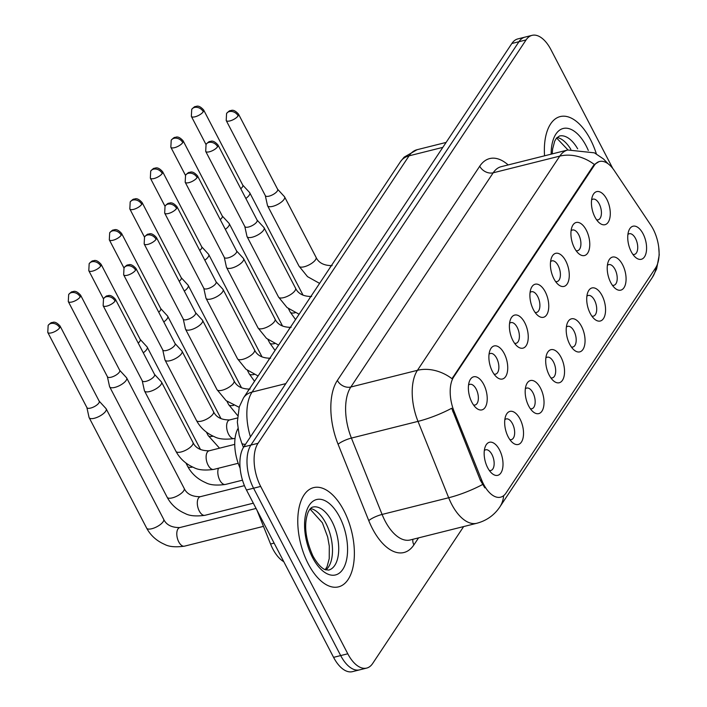 <?xml version="1.0" encoding="UTF-8"?>
<svg xmlns="http://www.w3.org/2000/svg" width="707" height="707" viewBox="0 0 707 707"><rect width="100%" height="100%" fill="white"/><g stroke="black" fill="none" stroke-linecap="round" stroke-linejoin="round"><path stroke-width="1.06" d="M574.429 247.927A17.048 8.731 -104.1 0 1 571.972 227A17.048 8.731 -104.1 0 1 586.271 230.102A17.048 8.731 -104.1 0 1 588.913 250.49A17.048 8.731 -104.1 0 1 578.635 253.557A17.048 8.731 -104.1 0 1 574.429 247.927M576.081 250.658A10.658 5.453 75.9 0 0 577.619 250.685A10.658 5.453 75.9 0 0 578.724 234.777A10.658 5.453 75.9 0 0 572.431 230.014A10.658 5.453 75.9 0 0 571.088 230.765M553.917 278.797A17.048 8.731 -104.1 0 1 551.46 257.861A17.048 8.731 -104.1 0 1 565.768 260.963A17.048 8.731 -104.1 0 1 568.41 281.351A17.048 8.731 -104.1 0 1 558.123 284.426A17.048 8.731 -104.1 0 1 553.917 278.797M555.569 281.527A10.658 5.453 75.9 0 0 557.107 281.554A10.658 5.453 75.9 0 0 558.212 265.646A10.658 5.453 75.9 0 0 551.92 260.874A10.658 5.453 75.9 0 0 550.585 261.625M533.405 309.657A17.048 8.731 -104.1 0 1 530.957 288.73A17.048 8.731 -104.1 0 1 545.256 291.832A17.048 8.731 -104.1 0 1 547.898 312.22A17.048 8.731 -104.1 0 1 537.612 315.287A17.048 8.731 -104.1 0 1 533.405 309.657M535.058 312.388A10.658 5.453 75.9 0 0 536.595 312.414A10.658 5.453 75.9 0 0 537.709 296.507A10.658 5.453 75.9 0 0 531.408 291.744A10.658 5.453 75.9 0 0 530.073 292.495M512.893 340.518A17.048 8.731 -104.1 0 1 510.445 319.591A17.048 8.731 -104.1 0 1 524.744 322.692A17.048 8.731 -104.1 0 1 527.387 343.081A17.048 8.731 -104.1 0 1 517.1 346.156A17.048 8.731 -104.1 0 1 512.893 340.518M514.546 343.248A10.658 5.453 75.9 0 0 516.083 343.284A10.658 5.453 75.9 0 0 517.197 327.376A10.658 5.453 75.9 0 0 510.905 322.604A10.658 5.453 75.9 0 0 509.561 323.355M492.381 371.387A17.048 8.731 -104.1 0 1 489.933 350.46A17.048 8.731 -104.1 0 1 504.232 353.562A17.048 8.731 -104.1 0 1 506.875 373.95A17.048 8.731 -104.1 0 1 496.588 377.017A17.048 8.731 -104.1 0 1 492.381 371.387M494.034 374.118A10.658 5.453 75.9 0 0 495.572 374.144A10.658 5.453 75.9 0 0 496.685 358.237A10.658 5.453 75.9 0 0 490.393 353.473A10.658 5.453 75.9 0 0 489.05 354.216M471.878 402.248A17.048 8.731 -104.1 0 1 469.421 381.32A17.048 8.731 -104.1 0 1 483.721 384.422A17.048 8.731 -104.1 0 1 486.363 404.811A17.048 8.731 -104.1 0 1 476.076 407.886A17.048 8.731 -104.1 0 1 471.878 402.248M473.522 404.978A10.658 5.453 75.9 0 0 475.06 405.014A10.658 5.453 75.9 0 0 476.173 389.097A10.658 5.453 75.9 0 0 469.881 384.334A10.658 5.453 75.9 0 0 468.538 385.085M594.941 217.067A17.048 8.731 -104.1 0 1 592.484 196.139A17.048 8.731 -104.1 0 1 606.783 199.233A17.048 8.731 -104.1 0 1 609.425 219.621A17.048 8.731 -104.1 0 1 599.138 222.696A17.048 8.731 -104.1 0 1 594.941 217.067M596.593 219.797A10.658 5.453 75.9 0 0 598.122 219.824A10.658 5.453 75.9 0 0 599.236 203.916A10.658 5.453 75.9 0 0 592.943 199.144A10.658 5.453 75.9 0 0 591.6 199.895M610.724 282.526A17.048 8.731 -104.1 0 1 608.276 261.599A17.048 8.731 -104.1 0 1 622.575 264.701A17.048 8.731 -104.1 0 1 625.218 285.089A17.048 8.731 -104.1 0 1 614.931 288.156A17.048 8.731 -104.1 0 1 610.724 282.526M612.377 285.257A10.658 5.453 75.9 0 0 613.915 285.283A10.658 5.453 75.9 0 0 615.028 269.376A10.658 5.453 75.9 0 0 608.736 264.612A10.658 5.453 75.9 0 0 607.393 265.364M590.221 313.395A17.048 8.731 -104.1 0 1 587.764 292.459A17.048 8.731 -104.1 0 1 602.064 295.561A17.048 8.731 -104.1 0 1 604.706 315.949A17.048 8.731 -104.1 0 1 594.419 319.025A17.048 8.731 -104.1 0 1 590.221 313.395M591.865 316.126A10.658 5.453 75.9 0 0 593.403 316.153A10.658 5.453 75.9 0 0 594.516 300.245A10.658 5.453 75.9 0 0 588.224 295.473A10.658 5.453 75.9 0 0 586.881 296.224M569.709 344.256A17.048 8.731 -104.1 0 1 567.253 323.329A17.048 8.731 -104.1 0 1 581.552 326.431A17.048 8.731 -104.1 0 1 584.194 346.819A17.048 8.731 -104.1 0 1 573.907 349.885A17.048 8.731 -104.1 0 1 569.709 344.256M571.362 346.987A10.658 5.453 75.9 0 0 572.891 347.013A10.658 5.453 75.9 0 0 574.004 331.106A10.658 5.453 75.9 0 0 567.712 326.342A10.658 5.453 75.9 0 0 566.369 327.094M549.198 375.117A17.048 8.731 -104.1 0 1 546.741 354.189A17.048 8.731 -104.1 0 1 561.04 357.291A17.048 8.731 -104.1 0 1 563.682 377.679A17.048 8.731 -104.1 0 1 553.395 380.755A17.048 8.731 -104.1 0 1 549.198 375.117M550.85 377.847A10.658 5.453 75.9 0 0 552.379 377.883A10.658 5.453 75.9 0 0 553.493 361.975A10.658 5.453 75.9 0 0 547.2 357.203A10.658 5.453 75.9 0 0 545.857 357.954M528.686 405.986A17.048 8.731 -104.1 0 1 526.229 385.059A17.048 8.731 -104.1 0 1 540.528 388.161A17.048 8.731 -104.1 0 1 543.17 408.549A17.048 8.731 -104.1 0 1 532.892 411.615A17.048 8.731 -104.1 0 1 528.686 405.986M530.338 408.717A10.658 5.453 75.9 0 0 531.876 408.743A10.658 5.453 75.9 0 0 532.981 392.836A10.658 5.453 75.9 0 0 526.688 388.072A10.658 5.453 75.9 0 0 525.345 388.815M508.174 436.846A17.048 8.731 -104.1 0 1 505.717 415.919A17.048 8.731 -104.1 0 1 520.025 419.021A17.048 8.731 -104.1 0 1 522.667 439.409A17.048 8.731 -104.1 0 1 512.381 442.485A17.048 8.731 -104.1 0 1 508.174 436.846M509.827 439.577A10.658 5.453 75.9 0 0 511.364 439.613A10.658 5.453 75.9 0 0 512.469 423.696A10.658 5.453 75.9 0 0 506.177 418.933A10.658 5.453 75.9 0 0 504.842 419.684M487.662 467.716A17.048 8.731 -104.1 0 1 485.214 446.789A17.048 8.731 -104.1 0 1 499.513 449.891A17.048 8.731 -104.1 0 1 502.156 470.279A17.048 8.731 -104.1 0 1 491.869 473.345A17.048 8.731 -104.1 0 1 487.662 467.716M489.315 470.447A10.658 5.453 75.9 0 0 490.852 470.473A10.658 5.453 75.9 0 0 491.966 454.566A10.658 5.453 75.9 0 0 485.665 449.802A10.658 5.453 75.9 0 0 484.33 450.545M631.236 251.665A17.048 8.731 -104.1 0 1 628.788 230.729A17.048 8.731 -104.1 0 1 643.087 233.831A17.048 8.731 -104.1 0 1 645.73 254.22A17.048 8.731 -104.1 0 1 635.443 257.295A17.048 8.731 -104.1 0 1 631.236 251.665M632.889 254.396A10.658 5.453 75.9 0 0 634.426 254.423A10.658 5.453 75.9 0 0 635.54 238.515A10.658 5.453 75.9 0 0 629.248 233.743A10.658 5.453 75.9 0 0 627.904 234.494M650.891 225.25A28.775 14.732 -104.1 0 1 653.188 229.148A28.775 14.732 -104.1 0 1 655.575 267.971L506 493.053A28.775 14.732 -104.1 0 1 500.618 497.18A28.775 14.732 -104.1 0 1 481.626 479.956L454.106 411.421A28.775 14.732 -104.1 0 1 453.717 376.955L594.145 165.632A28.775 14.732 -104.1 0 1 599.536 161.496A28.775 14.732 -104.1 0 1 614.224 170.467L650.891 225.25M240.133 468.281L239.099 465.701A31.974 16.367 -104.1 0 1 237.897 428.681M283.79 561.703A31.974 16.367 -104.1 0 1 270.56 544.019L256.95 510.136M590.416 139.456A51.151 26.194 75.9 0 0 560.209 116.575A51.151 26.194 75.9 0 0 544.558 155.814A51.151 26.194 75.9 0 1 560.209 116.575A51.151 26.194 75.9 0 1 590.416 139.456A51.151 26.194 75.9 0 1 596.363 153.87A51.151 26.194 75.9 0 0 590.416 139.456M343.841 510.498A51.151 26.194 75.9 0 0 313.634 487.618A51.151 26.194 75.9 0 0 308.305 563.983A51.151 26.194 75.9 0 0 338.512 586.863A51.151 26.194 75.9 0 0 343.841 510.498A51.151 26.194 75.9 0 0 313.634 487.618A51.151 26.194 75.9 0 0 308.305 563.983A51.151 26.194 75.9 0 0 338.512 586.863A51.151 26.194 75.9 0 0 343.841 510.498M612.783 168.469L550.93 49.649A31.974 16.367 75.9 0 0 532.053 35.35L517.842 38.912A31.974 16.367 75.9 0 0 511.859 43.498L243.809 446.859A31.974 16.367 75.9 0 0 246.46 489.995L333.58 657.351L340.686 655.575A31.974 16.367 75.9 0 0 359.563 669.874A31.974 16.367 75.9 0 1 340.686 655.575L253.566 488.21L340.686 655.575L347.791 653.789A31.974 16.367 75.9 0 0 366.668 668.088A31.974 16.367 75.9 0 0 372.651 663.502L463.651 526.574M243.809 446.859L250.914 445.074A31.974 16.367 75.9 0 0 253.566 488.21A31.974 16.367 75.9 0 1 250.914 445.074L518.965 41.722L250.914 445.074L258.02 443.298A31.974 16.367 75.9 0 0 260.671 486.434L347.791 653.789M524.947 37.126A31.974 16.367 75.9 0 0 518.965 41.722A31.974 16.367 75.9 0 1 524.947 37.126M484.852 487.848L480.345 480.274L451.693 408.257A37.303 8.29 158.1 0 1 418.005 421.381A42.632 21.829 -104.1 0 1 417.439 370.318A37.303 29.04 -146.4 0 1 452.003 378.705L593.279 165.845L594.357 164.501L599.032 161.629M532.053 35.35A31.974 16.367 75.9 0 0 526.07 39.937L258.02 443.298M333.58 657.351A31.974 16.367 75.9 0 0 352.466 671.65L366.668 668.088M245.833 198.464A9.589 3.482 -27.5 0 0 249.235 195.194A9.589 3.482 -27.5 0 0 249.748 192.772A9.589 3.482 -27.5 0 0 249.553 192.49L242.74 185.084M240.751 188.707A6.929 2.519 -27.5 0 0 242.43 186.948A6.929 2.519 -27.5 0 0 242.801 185.19L203.643 109.974C198.146 103.902 195.98 106.925 195.468 106.545C194.973 106.306 193.727 107.234 191.73 109.338A6.929 5.391 -146.4 0 1 194.513 107.446A6.929 5.391 33.6 0 1 203.271 111.724A6.929 2.519 -27.5 0 0 203.643 109.974M265.311 195.609L267.467 205.437A9.589 3.482 -27.5 0 0 267.582 205.755A9.589 3.482 -27.5 0 0 272.761 206.338A9.589 3.482 -27.5 0 0 284.081 199.321A9.589 3.482 -27.5 0 0 284.603 196.9A9.589 3.482 -27.5 0 0 284.4 196.617L277.595 189.211M265.275 195.486A6.929 2.519 -27.5 0 0 265.364 195.715A6.929 2.519 -27.5 0 0 269.102 196.139A6.929 2.519 -27.5 0 0 277.277 191.076A6.929 2.519 -27.5 0 0 277.648 189.317L238.498 114.101C233.001 108.03 230.835 111.052 230.323 110.672C229.828 110.433 228.582 111.361 226.576 113.465A6.929 5.391 -146.4 0 1 229.368 111.573A6.929 5.391 33.6 0 1 238.118 115.851A6.929 2.519 -27.5 0 0 238.498 114.101M225.321 229.333A9.589 3.482 -27.5 0 0 228.723 226.063A9.589 3.482 -27.5 0 0 229.236 223.633A9.589 3.482 -27.5 0 0 229.041 223.359L222.228 215.953M220.248 219.568A6.929 2.519 -27.5 0 0 221.918 217.809A6.929 2.519 -27.5 0 0 222.29 216.059L183.131 140.834C177.634 134.763 175.469 137.794 174.965 137.414C174.461 137.167 173.215 138.104 171.218 140.198A6.929 5.391 -146.4 0 1 174.002 138.307A6.929 5.391 33.6 0 1 182.76 142.584A6.929 2.519 -27.5 0 0 183.131 140.834M204.809 260.194A9.589 3.482 -27.5 0 0 208.212 256.924A9.589 3.482 -27.5 0 0 208.724 254.502A9.589 3.482 -27.5 0 0 208.53 254.22L201.725 246.814M199.736 250.437A6.929 2.519 -27.5 0 0 201.407 248.678A6.929 2.519 -27.5 0 0 201.778 246.92L162.619 171.704C157.131 165.632 154.957 168.655 154.453 168.275C153.949 168.036 152.703 168.964 150.706 171.067A6.929 5.391 -146.4 0 1 153.499 169.176A6.929 5.391 33.6 0 1 162.248 173.454A6.929 2.519 -27.5 0 0 162.619 171.704M184.306 291.063A9.589 3.482 -27.5 0 0 187.7 287.793A9.589 3.482 -27.5 0 0 188.212 285.363A9.589 3.482 -27.5 0 0 188.018 285.089L181.213 277.683M179.225 281.298A6.929 2.519 -27.5 0 0 180.895 279.539A6.929 2.519 -27.5 0 0 181.266 277.789L142.107 202.564C136.619 196.493 134.445 199.524 133.941 199.135C133.446 198.897 132.191 199.834 130.194 201.928A6.929 5.391 -146.4 0 1 132.987 200.037A6.929 5.391 33.6 0 1 141.736 204.314A6.929 2.519 -27.5 0 0 142.107 202.564M163.794 321.924A9.589 3.482 -27.5 0 0 167.188 318.654A9.589 3.482 -27.5 0 0 167.709 316.232A9.589 3.482 -27.5 0 0 167.506 315.949L160.701 308.544M158.713 312.167A6.929 2.519 -27.5 0 0 160.383 310.408A6.929 2.519 -27.5 0 0 160.754 308.65L121.595 233.434C116.107 227.362 113.933 230.385 113.429 230.005C112.934 229.766 111.679 230.694 109.682 232.797A6.929 5.391 -146.4 0 1 112.475 230.906A6.929 5.391 33.6 0 1 121.224 235.184A6.929 2.519 -27.5 0 0 121.595 233.434M244.799 226.47L246.955 236.297A9.589 3.482 -27.5 0 0 247.07 236.624A9.589 3.482 -27.5 0 0 252.249 237.207A9.589 3.482 -27.5 0 0 263.57 230.19A9.589 3.482 -27.5 0 0 264.091 227.76A9.589 3.482 -27.5 0 0 263.897 227.486L257.083 220.08M244.772 226.346A6.929 2.519 -27.5 0 0 244.852 226.585A6.929 2.519 -27.5 0 0 248.59 227.009A6.929 2.519 -27.5 0 0 256.765 221.936A6.929 2.519 -27.5 0 0 257.145 220.186L217.986 144.962C212.489 138.89 210.324 141.921 209.811 141.533C209.316 141.294 208.07 142.231 206.073 144.325A6.929 5.391 -146.4 0 1 208.857 142.434A6.929 5.391 33.6 0 1 217.606 146.711A6.929 2.519 -27.5 0 0 217.986 144.962M224.287 257.339L226.443 267.166A9.589 3.482 -27.5 0 0 226.567 267.485A9.589 3.482 -27.5 0 0 231.737 268.068A9.589 3.482 -27.5 0 0 243.067 261.051A9.589 3.482 -27.5 0 0 243.579 258.629A9.589 3.482 -27.5 0 0 243.385 258.347L236.571 250.941M224.26 257.215A6.929 2.519 -27.5 0 0 224.34 257.445A6.929 2.519 -27.5 0 0 228.078 257.869A6.929 2.519 -27.5 0 0 236.262 252.806A6.929 2.519 -27.5 0 0 236.633 251.047L197.474 175.831C191.977 169.76 189.812 172.782 189.299 172.402C188.804 172.163 187.558 173.091 185.561 175.195A6.929 5.391 -146.4 0 1 188.345 173.303A6.929 5.391 33.6 0 1 197.103 177.581A6.929 2.519 -27.5 0 0 197.474 175.831M203.775 288.2L205.94 298.027A9.589 3.482 -27.5 0 0 206.055 298.354A9.589 3.482 -27.5 0 0 211.225 298.937A9.589 3.482 -27.5 0 0 222.555 291.92A9.589 3.482 -27.5 0 0 223.067 289.49A9.589 3.482 -27.5 0 0 222.873 289.216L216.059 281.801M203.749 288.076A6.929 2.519 -27.5 0 0 203.828 288.315A6.929 2.519 -27.5 0 0 207.566 288.73A6.929 2.519 -27.5 0 0 215.75 283.666A6.929 2.519 -27.5 0 0 216.121 281.916L176.962 206.691C171.465 200.62 169.3 203.643 168.796 203.263C168.293 203.024 167.046 203.961 165.049 206.055A6.929 5.391 -146.4 0 1 167.833 204.164A6.929 5.391 33.6 0 1 176.591 208.441A6.929 2.519 -27.5 0 0 176.962 206.691M143.282 352.784A9.589 3.482 -27.5 0 0 146.676 349.523A9.589 3.482 -27.5 0 0 147.197 347.093A9.589 3.482 -27.5 0 0 146.994 346.819L140.189 339.404M138.201 343.028A6.929 2.519 -27.5 0 0 139.871 341.269A6.929 2.519 -27.5 0 0 140.242 339.519L101.083 264.294C95.595 258.223 93.421 261.245 92.917 260.865C92.423 260.627 91.176 261.563 89.17 263.658A6.929 5.391 -146.4 0 1 91.963 261.767A6.929 5.391 33.6 0 1 100.712 266.044A6.929 2.519 -27.5 0 0 101.083 264.294M107.393 376.672L109.55 386.499A9.589 3.482 -27.5 0 0 109.665 386.817A9.589 3.482 -27.5 0 0 114.843 387.401A9.589 3.482 -27.5 0 0 126.164 380.384A9.589 3.482 -27.5 0 0 126.686 377.962A9.589 3.482 -27.5 0 0 126.491 377.679L119.677 370.274M107.367 376.548A6.929 2.519 -27.5 0 0 107.446 376.778A6.929 2.519 -27.5 0 0 111.185 377.202A6.929 2.519 -27.5 0 0 119.359 372.129A6.929 2.519 -27.5 0 0 119.739 370.38L80.58 295.155C75.083 289.092 72.918 292.115 72.406 291.735C71.911 291.496 70.665 292.424 68.667 294.527A6.929 5.391 -146.4 0 1 71.451 292.636A6.929 5.391 33.6 0 1 80.2 296.913A6.929 2.519 -27.5 0 0 80.58 295.155M86.881 407.532L89.038 417.36A9.589 3.482 -27.5 0 0 89.162 417.678A9.589 3.482 -27.5 0 0 94.331 418.27A9.589 3.482 -27.5 0 0 105.661 411.253A9.589 3.482 -27.5 0 0 106.174 408.823A9.589 3.482 -27.5 0 0 105.979 408.549L99.166 401.134M86.855 407.409A6.929 2.519 -27.5 0 0 86.934 407.647A6.929 2.519 -27.5 0 0 90.673 408.063A6.929 2.519 -27.5 0 0 98.847 402.999A6.929 2.519 -27.5 0 0 99.227 401.249L60.068 326.024C54.572 319.953 52.406 322.975 51.894 322.595C51.399 322.357 50.153 323.285 48.156 325.388A6.929 5.391 -146.4 0 1 50.939 323.497A6.929 5.391 33.6 0 1 59.697 327.774A6.929 2.519 -27.5 0 0 60.068 326.024M183.263 319.069L185.428 328.896A9.589 3.482 -27.5 0 0 185.543 329.215A9.589 3.482 -27.5 0 0 190.722 329.798A9.589 3.482 -27.5 0 0 202.043 322.781A9.589 3.482 -27.5 0 0 202.555 320.359A9.589 3.482 -27.5 0 0 202.361 320.077L195.556 312.671M183.237 318.945A6.929 2.519 -27.5 0 0 183.316 319.175A6.929 2.519 -27.5 0 0 187.055 319.599A6.929 2.519 -27.5 0 0 195.238 314.527A6.929 2.519 -27.5 0 0 195.609 312.777L156.45 237.552C150.962 231.489 148.788 234.512 148.284 234.132C147.781 233.893 146.535 234.821 144.537 236.925A6.929 5.391 -146.4 0 1 147.33 235.033A6.929 5.391 33.6 0 1 156.079 239.311A6.929 2.519 -27.5 0 0 156.45 237.552M162.751 349.93L164.917 359.757A9.589 3.482 -27.5 0 0 165.031 360.075A9.589 3.482 -27.5 0 0 170.21 360.667A9.589 3.482 -27.5 0 0 181.531 353.65A9.589 3.482 -27.5 0 0 182.044 351.22A9.589 3.482 -27.5 0 0 181.849 350.946L175.044 343.531M162.725 349.806A6.929 2.519 -27.5 0 0 162.813 350.045A6.929 2.519 -27.5 0 0 166.552 350.46A6.929 2.519 -27.5 0 0 174.726 345.396A6.929 2.519 -27.5 0 0 175.097 343.646L135.938 268.421C130.45 262.35 128.276 265.372 127.773 264.992C127.269 264.754 126.023 265.682 124.025 267.785A6.929 5.391 -146.4 0 1 126.818 265.894A6.929 5.391 33.6 0 1 135.567 270.171A6.929 2.519 -27.5 0 0 135.938 268.421M142.24 380.799L144.405 390.626A9.589 3.482 -27.5 0 0 144.52 390.944A9.589 3.482 -27.5 0 0 149.698 391.528A9.589 3.482 -27.5 0 0 161.019 384.511A9.589 3.482 -27.5 0 0 161.541 382.089A9.589 3.482 -27.5 0 0 161.337 381.807L154.533 374.401M142.213 380.675A6.929 2.519 -27.5 0 0 142.301 380.905A6.929 2.519 -27.5 0 0 146.04 381.329A6.929 2.519 -27.5 0 0 154.214 376.257A6.929 2.519 -27.5 0 0 154.586 374.507L115.427 299.282C109.939 293.211 107.764 296.242 107.261 295.862C106.766 295.623 105.511 296.551 103.514 298.654A6.929 5.391 -146.4 0 1 106.306 296.754A6.929 5.391 33.6 0 1 115.055 301.041A6.929 2.519 -27.5 0 0 115.427 299.282M481.626 479.956L480.345 480.274M454.106 411.421L452.816 411.739M453.717 376.955L452.842 377.176M594.145 165.632L593.279 165.845M239.938 465.489L239.099 465.701M274.122 543.126L270.56 544.019M418.562 537.877L413.904 544.876A10.658 8.298 33.6 0 1 412.897 539.291M413.904 544.876A53.29 27.281 -104.1 0 1 372.465 528.695A53.29 27.281 -104.1 0 1 368.762 520.626L338.087 444.261A53.29 27.281 -104.1 0 1 337.372 380.428L479.726 166.225A53.29 27.281 -104.1 0 1 508.165 164.934M385.041 520.9A42.632 21.829 75.9 0 0 410.219 539.962L476.818 523.268A42.632 21.829 -104.1 0 1 451.64 504.206A42.632 21.829 -104.1 0 1 448.68 497.746L418.005 421.381L351.414 438.075L382.089 514.44A42.632 21.829 75.9 0 0 385.041 520.9M503.64 495.678A37.303 29.04 33.6 0 1 499.814 506.972L652.34 277.436A37.303 29.04 -146.4 0 0 656.069 267.184M608.126 163.812L603.531 158.995L594.393 152.836L567.765 149.999A42.632 21.829 -104.1 0 0 559.785 156.114L493.194 172.8L350.84 387.012L417.439 370.318L559.785 156.114A37.303 29.04 33.6 0 1 594.357 164.501M482.536 484.534A37.303 8.29 158.1 0 1 448.68 497.746L382.089 514.44A10.658 2.368 -21.9 0 0 368.762 520.626M526.07 39.937L511.859 43.498M260.671 486.434L246.46 489.995M337.372 380.428A10.658 8.298 33.6 0 0 350.84 387.012A42.632 21.829 75.9 0 0 351.414 438.075A10.658 2.368 -21.9 0 0 338.087 444.261M567.765 149.999L501.166 166.684A42.632 21.829 75.9 0 0 493.194 172.8A10.658 8.298 33.6 0 1 479.726 166.225M245.515 444.288A21.316 4.737 158.1 0 1 241.759 443.165L239.187 435.247L237.34 422.052L239.275 406.896L243.5 397.891L400.489 161.647L404.139 157.148L417.05 149.716A42.632 21.829 75.9 0 0 409.07 155.832L442.838 147.365M400.489 161.647A21.316 16.597 33.6 0 1 409.07 155.832L252.081 392.067L285.84 383.609M243.5 397.891A21.316 16.597 33.6 0 1 252.081 392.067A42.632 21.829 75.9 0 0 250.446 436.882M295.553 319.564L290.232 312.087A9.589 3.482 -27.5 0 0 295.208 312.715M205.976 144.467L191.35 116.372A6.929 2.519 -27.5 0 0 196.846 116.222A6.929 2.519 -27.5 0 0 203.271 111.724M267.582 205.755L299.043 266.177A9.589 3.482 -27.5 0 0 306.644 265.982A9.589 3.482 -27.5 0 0 315.543 259.752A9.589 3.482 -27.5 0 0 315.729 259.434A9.589 3.482 -27.5 0 0 316.056 257.321C318.636 262.889 324 265.655 332.149 265.611M329.842 267.962A9.589 4.914 -104.1 0 1 330.567 266.689A9.589 4.914 -104.1 0 1 330.982 266.247M265.364 195.715L226.205 120.499A6.929 2.519 -27.5 0 0 231.702 120.349A6.929 2.519 -27.5 0 0 238.118 115.851M275.041 350.425L269.721 342.948A9.589 3.482 -27.5 0 0 274.696 343.584M185.464 175.327L170.838 147.233A6.929 2.519 -27.5 0 0 176.335 147.091A6.929 2.519 -27.5 0 0 182.76 142.584M254.529 381.285L249.209 373.817A9.589 3.482 -27.5 0 0 254.184 374.445M164.961 206.197L150.335 178.102A6.929 2.519 -27.5 0 0 155.823 177.952A6.929 2.519 -27.5 0 0 162.248 173.454M237.57 415.469L228.697 404.678A9.589 3.482 -27.5 0 0 233.681 405.314M144.449 237.057L129.823 208.963A6.929 2.519 -27.5 0 0 135.311 208.821A6.929 2.519 -27.5 0 0 141.736 204.314M219.532 448.185L208.185 435.547A9.589 3.482 -27.5 0 0 213.169 436.175M123.937 267.926L109.311 239.823A6.929 2.519 -27.5 0 0 114.808 239.682A6.929 2.519 -27.5 0 0 121.224 235.184M247.07 236.624L278.531 297.046A9.589 3.482 -27.5 0 0 286.141 296.843A9.589 3.482 -27.5 0 0 295.031 290.612A9.589 3.482 -27.5 0 0 295.226 290.303A9.589 3.482 -27.5 0 0 295.544 288.191C298.124 293.758 303.489 296.525 311.637 296.48M309.33 298.831A9.589 4.914 -104.1 0 1 310.055 297.559A9.589 4.914 -104.1 0 1 310.47 297.117M244.852 226.585L205.693 151.36A6.929 2.519 -27.5 0 0 211.19 151.218A6.929 2.519 -27.5 0 0 217.606 146.711M226.567 267.485L258.02 327.907A9.589 3.482 -27.5 0 0 265.629 327.712A9.589 3.482 -27.5 0 0 274.519 321.482A9.589 3.482 -27.5 0 0 274.714 321.164A9.589 3.482 -27.5 0 0 275.032 319.051C277.612 324.619 282.977 327.385 291.125 327.341M288.818 329.692A9.589 4.914 -104.1 0 1 289.543 328.419A9.589 4.914 -104.1 0 1 289.958 327.977M224.34 257.445L185.181 182.22A6.929 2.519 -27.5 0 0 190.678 182.079A6.929 2.519 -27.5 0 0 197.103 177.581M206.055 298.354L237.508 358.776A9.589 3.482 -27.5 0 0 245.117 358.573A9.589 3.482 -27.5 0 0 254.007 352.342A9.589 3.482 -27.5 0 0 254.202 352.033A9.589 3.482 -27.5 0 0 254.52 349.921C257.101 355.488 262.465 358.255 270.613 358.21M268.307 360.561A9.589 4.914 -104.1 0 1 269.04 359.289A9.589 4.914 -104.1 0 1 269.447 358.847M203.828 288.315L164.669 213.09A6.929 2.519 -27.5 0 0 170.166 212.948A6.929 2.519 -27.5 0 0 176.591 208.441M577.663 148.832A32.487 16.632 75.9 0 0 559.423 136.027L556.312 138.378L554.677 141.223L552.609 149.044L552.229 153.887M570.841 149.354A32.487 16.632 75.9 0 0 557.072 137.485M588.312 150.458A38.876 19.911 75.9 0 0 586.147 145.872A38.876 19.911 75.9 0 0 563.32 128.453A38.876 19.911 75.9 0 0 551.151 154.161M325.883 569.904A32.487 16.632 75.9 0 0 325.812 523.153A32.487 16.632 75.9 0 0 310.506 508.527M332.034 521.598A32.487 16.632 75.9 0 0 312.848 507.069C311.213 507.352 309.639 509.084 308.102 512.275C303.692 524.152 305.291 538.707 312.909 555.949C319.414 567.659 324.557 569.471 325.123 569.621L328.64 570.089A32.487 16.632 75.9 0 0 332.034 521.598M312.565 557.567A38.876 19.911 75.9 0 0 342.798 569.374A38.876 19.911 75.9 0 0 339.581 516.914A38.876 19.911 75.9 0 0 309.348 505.107A38.876 19.911 75.9 0 0 312.565 557.567M242.492 480.177L225.445 484.445A9.589 4.914 -104.1 0 1 219.78 480.159A9.589 4.914 -104.1 0 1 218.463 468.228M225.445 484.445C216.572 485.647 209.988 485.055 205.684 482.669C197.624 479.16 191.624 473.743 187.682 466.408A9.589 3.482 -27.5 0 0 192.657 467.044M103.425 298.787L88.799 270.693A6.929 2.519 -27.5 0 0 94.296 270.551A6.929 2.519 -27.5 0 0 100.712 266.044M253.327 503.181L204.933 515.315A9.589 4.914 -104.1 0 1 199.277 511.02A9.589 4.914 -104.1 0 1 198.694 497.781A9.589 4.914 -104.1 0 1 200.275 496.703L244.436 485.638M204.933 515.315C196.06 516.508 189.476 515.916 185.181 513.529C177.112 510.03 171.112 504.612 167.17 497.277A9.589 3.482 -27.5 0 0 174.779 497.074A9.589 3.482 -27.5 0 0 183.67 490.844A9.589 3.482 -27.5 0 0 183.864 490.534A9.589 3.482 -27.5 0 0 184.182 488.413C186.763 493.99 192.127 496.747 200.275 496.703M107.446 376.778L68.287 301.553A6.929 2.519 -27.5 0 0 73.784 301.412A6.929 2.519 -27.5 0 0 80.2 296.913M263.464 526.37L184.43 546.175A9.589 4.914 -104.1 0 1 178.765 541.889A9.589 4.914 -104.1 0 1 178.182 528.65A9.589 4.914 -104.1 0 1 179.764 527.572L256.067 508.448M184.43 546.175C175.557 547.377 168.964 546.776 164.669 544.399C156.6 540.89 150.6 535.473 146.658 528.138A9.589 3.482 -27.5 0 0 154.267 527.935A9.589 3.482 -27.5 0 0 163.158 521.704A9.589 3.482 -27.5 0 0 163.352 521.395A9.589 3.482 -27.5 0 0 163.671 519.283C166.251 524.85 171.615 527.616 179.764 527.572M86.934 407.647L47.776 332.423A6.929 2.519 -27.5 0 0 53.272 332.272A6.929 2.519 -27.5 0 0 59.697 327.774M185.543 329.215L216.996 389.637A9.589 3.482 -27.5 0 0 224.605 389.442A9.589 3.482 -27.5 0 0 233.496 383.212A9.589 3.482 -27.5 0 0 233.69 382.894A9.589 3.482 -27.5 0 0 234.017 380.781C236.598 386.349 241.953 389.115 250.101 389.071M247.803 391.422A9.589 4.914 -104.1 0 1 248.528 390.149A9.589 4.914 -104.1 0 1 248.935 389.707M183.316 319.175L144.166 243.95A6.929 2.519 -27.5 0 0 149.654 243.809A6.929 2.519 -27.5 0 0 156.079 239.311M235.069 438.34L234.256 438.543A9.589 4.914 -104.1 0 1 228.591 434.257A9.589 4.914 -104.1 0 1 228.016 421.01A9.589 4.914 -104.1 0 1 229.589 419.94C221.45 419.985 216.086 417.218 213.505 411.642L182.044 351.22M165.031 360.075L196.484 420.506A9.589 3.482 -27.5 0 0 204.093 420.303A9.589 3.482 -27.5 0 0 212.984 414.072A9.589 3.482 -27.5 0 0 213.178 413.763A9.589 3.482 -27.5 0 0 213.505 411.642M162.813 350.045L123.654 274.82A6.929 2.519 -27.5 0 0 129.142 274.67A6.929 2.519 -27.5 0 0 135.567 270.171M238.188 463.279L213.744 469.413A9.589 4.914 -104.1 0 1 208.079 465.118A9.589 4.914 -104.1 0 1 207.505 451.879A9.589 4.914 -104.1 0 1 209.078 450.801C200.938 450.845 195.574 448.079 192.993 442.511L161.541 382.089M144.52 390.944L175.972 451.366A9.589 3.482 -27.5 0 0 183.581 451.172A9.589 3.482 -27.5 0 0 192.472 444.933A9.589 3.482 -27.5 0 0 192.666 444.623A9.589 3.482 -27.5 0 0 192.993 442.511M142.301 380.905L103.142 305.68A6.929 2.519 -27.5 0 0 108.631 305.539A6.929 2.519 -27.5 0 0 115.055 301.041M476.818 523.268C486.557 520.661 494.228 515.226 499.814 506.972M658.738 247.344L659.224 254.971L656.6 269.04L652.34 277.436M417.05 149.716L446.117 142.425M243.464 447.407L241.759 443.165M290.232 312.087L288.447 308.659M303.082 295.226L249.748 192.772M191.35 116.372L191.73 109.338M299.043 266.177L307.518 276.64L319.599 283.383M316.056 257.321L284.603 196.9M226.205 120.499L226.576 113.465M269.721 342.948L267.935 339.519M282.57 326.086L229.236 223.633M170.838 147.233L171.218 140.198M249.209 373.817L247.423 370.388M262.058 356.955L208.724 254.502M150.335 178.102L150.706 171.067M228.697 404.678L226.912 401.249M241.547 387.816L188.212 285.363M129.823 208.963L130.194 201.928M208.185 435.547L206.4 432.11M221.035 418.677L167.709 316.232M109.311 239.823L109.682 232.797M278.531 297.046L287.007 307.51L299.088 314.244M295.544 288.191L264.091 227.76M205.693 151.36L206.073 144.325M258.02 327.907L266.495 338.37L278.576 345.113M275.032 319.051L243.579 258.629M185.181 182.22L185.561 175.195M237.508 358.776L245.992 369.24L258.064 375.974M254.52 349.921L223.067 289.49M164.669 213.09L165.049 206.055M567.968 149.946L556.612 137.998M325.238 569.665L327.102 566.59L329.232 558.636L329.294 546.149L327.65 536.905L322.365 522.765L310.037 509.04M187.682 466.408L185.897 462.979M200.523 449.546L147.197 347.093M88.799 270.693L89.17 263.658M167.17 497.277L109.665 386.817M184.182 488.413L126.686 377.962M68.287 301.553L68.667 294.527M146.658 528.138L89.162 417.678M163.671 519.283L106.174 408.823M47.776 332.423L48.156 325.388M216.996 389.637L226.125 400.639L239.152 407.32M234.017 380.781L202.555 320.359M144.166 243.95L144.537 236.925M237.384 417.987L229.589 419.94M196.484 420.506C200.426 427.841 206.426 433.258 214.495 436.758C218.799 439.144 225.383 439.736 234.256 438.543M123.654 274.82L124.025 267.785M234.751 444.367L209.078 450.801M175.972 451.366C179.914 458.702 185.923 464.128 193.983 467.627C198.287 470.014 204.871 470.606 213.744 469.413M103.142 305.68L103.514 298.654"/></g></svg>
